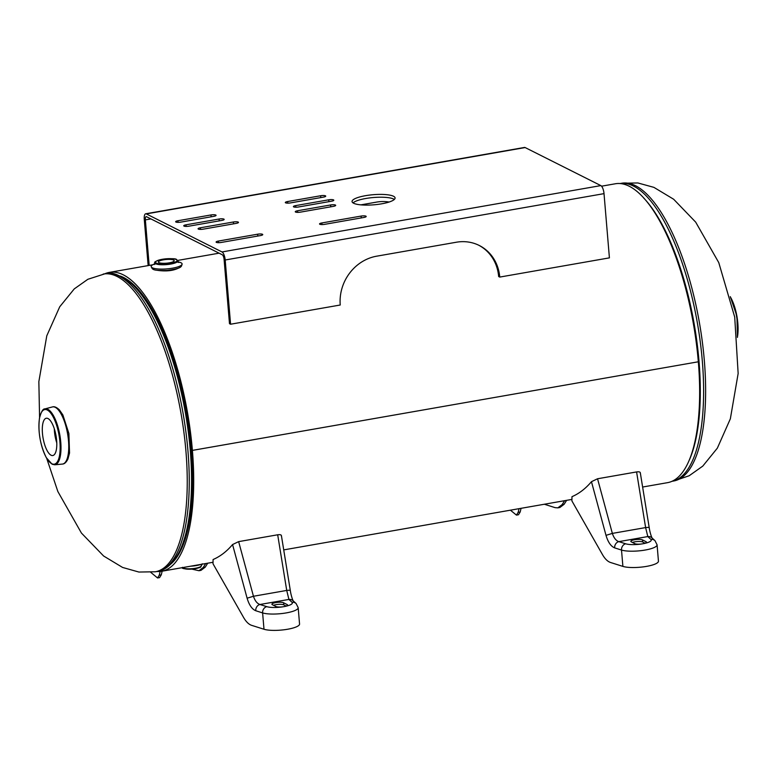 <?xml version="1.0" encoding="UTF-8"?>
<svg xmlns="http://www.w3.org/2000/svg" width="777" height="777" viewBox="0 0 777 777"><rect width="100%" height="100%" fill="white"/><g stroke="black" fill="none" stroke-linecap="round" stroke-linejoin="round"><path stroke-width="1.17" d="M179.37 267.647C173.912 270.687 166.676 271.6 157.653 270.377M642.618 487.033L667.647 482.643A151.709 52.758 -99.9 0 0 698.338 361.781L698.329 361.781A151.709 52.758 -99.9 0 0 615.306 183.78L601.553 186.189M104.905 273.757A151.709 52.758 80.1 0 1 109.363 272.387A151.709 52.758 80.1 0 1 192.395 450.388L191.414 449.902L192.395 450.398A151.709 52.758 80.1 0 1 161.703 571.26A151.709 52.758 80.1 0 1 157.051 571.483M192.395 450.388L698.338 361.781L192.395 450.398M191.414 449.902A149.097 51.845 -99.9 0 0 120.396 276.088A149.097 51.845 -99.9 0 1 191.414 449.902A149.097 51.845 -99.9 0 1 170.823 564.034A149.097 51.845 -99.9 0 0 191.414 449.902M44.949 408.887L52.36 406.954A29.011 10.091 80.1 0 1 52.642 406.886A29.011 10.091 80.1 0 1 67.58 433.721A29.011 10.091 80.1 0 1 62.646 464.044A29.011 10.091 80.1 0 1 62.364 464.083L54.74 464.782A28.38 9.868 -99.9 0 0 59.839 435.081A28.38 9.868 -99.9 0 0 44.949 408.887C43.017 408.595 41.191 411.723 39.462 418.259C37.888 431.895 40.181 445.036 46.309 457.692L52.117 464.219L54.74 464.782M48.009 418.55A18.92 6.585 80.1 0 1 56.371 438.005A18.92 6.585 80.1 0 1 52.885 455.516A18.92 6.585 80.1 0 1 43.065 438.024A18.92 6.585 80.1 0 1 46.358 418.23A18.92 6.585 80.1 0 1 48.009 418.55M56.779 442.735A18.386 6.391 80.1 0 1 54.361 428.933M54.303 428.749A18.522 6.439 -99.9 0 0 56.779 442.919M190.618 566.2A12.82 3.011 -4.8 0 0 201.262 564.335M178.312 261.946A15.521 3.642 175.2 0 1 180.973 262.752A15.521 3.642 175.2 0 1 182.109 263.966A15.521 3.642 175.2 0 1 166.948 268.891A15.521 3.642 175.2 0 1 151.175 266.56A15.521 3.642 175.2 0 1 154.574 263.937M158.994 262.626A7.925 1.855 175.2 0 1 158.421 262.004A7.925 1.855 175.2 0 1 166.161 259.489A7.925 1.855 175.2 0 1 174.203 260.683A7.925 1.855 175.2 0 1 167.9 263.044A7.925 1.855 175.2 0 1 158.994 262.626M174.126 269.386A11.47 2.69 175.2 0 1 159.945 270.581M205.691 563.558L203.234 567.482L198.951 570.716L200.971 570.367L205.254 567.132L207.712 563.199M198.951 570.716L191.89 569.133M160.169 571.464L159.266 575.184L157.556 577.962L150.787 572.377M157.556 577.962L159.576 577.612L161.286 574.825L162.17 571.182M272.358 604.72A6.07 1.428 175.2 0 1 271.921 604.253A6.07 1.428 175.2 0 1 276.748 602.437A6.07 1.428 175.2 0 1 283.576 602.758L287.111 604.535A6.07 1.428 175.2 0 1 287.558 605.011A6.07 1.428 175.2 0 1 283.78 606.662A6.07 1.428 175.2 0 1 275.903 606.507L272.358 604.72M286.169 606.06L283.751 604.846A6.07 1.428 -4.8 0 0 273.485 605.293M298.183 607.682L299.553 624.028A19.202 4.507 175.2 0 1 285.693 629.555A19.202 4.507 175.2 0 1 263.995 629.253L251.583 625.33C248.737 624.358 246.095 621.775 243.657 617.589L213.015 563.781L213.083 559.537C220.231 556.449 226.729 551.456 232.566 544.551L247.105 598.203C249.145 605.04 252.03 609.226 255.769 610.741L262.616 612.917A19.202 4.507 -4.8 0 0 284.324 613.218A19.202 4.507 -4.8 0 0 298.183 607.682L296.086 603.506L292.997 600.679A5.4 5.128 -47.5 0 1 292.997 600.679A5.4 5.128 -47.5 0 0 288.908 599.426L291.997 602.253A13.801 3.234 175.2 0 1 283.78 606.662A13.801 3.234 175.2 0 1 266.802 606.662L259.945 604.496A5.4 4.555 107.5 0 0 255.769 610.741M281.352 536.013C281.575 534.848 280.351 534.44 277.69 534.79L286.723 590.433A5.4 0.67 -9.2 0 1 290.316 590.491A5.4 0.67 -9.2 0 1 290.316 590.51M247.105 598.203L253.457 596.26L286.723 590.433L288.908 599.426L259.945 604.496C257.109 603.544 254.953 600.796 253.457 596.26L238.646 541.627L277.69 534.79M238.646 541.627L232.566 544.551M564.588 500.699L562.13 504.623L557.847 507.857L559.867 507.507L564.151 504.273L566.608 500.349M557.847 507.857L555.108 507.643L544.366 504.244M519.046 508.673L518.162 512.325L516.452 515.102L510.421 510.188M516.452 515.102L518.473 514.753L520.182 511.975L521.066 508.323M631.254 541.86A6.07 1.428 175.2 0 1 630.817 541.394A6.07 1.428 175.2 0 1 635.644 539.578A6.07 1.428 175.2 0 1 642.472 539.898L646.008 541.676A6.07 1.428 175.2 0 1 646.454 542.152A6.07 1.428 175.2 0 1 642.676 543.803A6.07 1.428 175.2 0 1 634.799 543.647L631.254 541.86M645.065 543.201L642.647 541.996A6.07 1.428 -4.8 0 0 632.381 542.433M657.08 544.832L658.449 561.169A19.202 4.507 175.2 0 1 644.589 566.695A19.202 4.507 175.2 0 1 622.892 566.394L610.479 562.47C607.633 561.499 604.992 558.916 602.554 554.729L571.911 500.922L571.979 496.678C579.127 493.589 585.615 488.597 591.462 481.691L606.002 535.343C608.041 542.181 610.926 546.367 614.665 547.882L621.513 550.058A19.202 4.507 -4.8 0 0 643.22 550.359A19.202 4.507 -4.8 0 0 657.08 544.832L654.982 540.646L651.893 537.82A5.4 5.128 -47.5 0 1 651.893 537.82A5.4 5.128 -47.5 0 0 647.804 536.567L650.893 539.393A13.801 3.234 175.2 0 1 642.676 543.803A13.801 3.234 175.2 0 1 625.699 543.803L618.842 541.637A5.4 4.555 107.5 0 0 614.665 547.882M640.248 473.154C640.471 471.989 639.248 471.581 636.586 471.93L645.619 527.583A5.4 0.67 -9.2 0 1 649.213 527.632A5.4 0.67 -9.2 0 1 649.213 527.651L640.297 472.717M606.002 535.343L612.354 533.401L645.619 527.583L647.804 536.567L618.842 541.637C616.006 540.685 613.849 537.937 612.354 533.401L597.542 478.768L636.586 471.93M597.542 478.768L591.462 481.691M150.893 218.91L145.357 219.881A4.05 1.408 -99.9 0 1 146.173 216.657A4.05 1.408 -99.9 0 1 146.542 216.715L222.251 254.759A4.05 1.408 -99.9 0 1 224.097 259.45L229.487 323.669L230.575 324.223L340.239 305.011A43.182 39.2 -63.3 0 1 376.602 256.196L456.361 242.23A43.182 39.2 -63.3 0 1 479.254 245.474A43.182 39.2 -63.3 0 1 499.747 277.078L498.659 276.525A43.182 39.2 116.7 0 0 478.71 245.211M360.868 204.856L376.524 202.117A43.182 39.2 -63.3 0 1 389.141 202.03M230.575 324.223L225.184 259.994A6.954 2.418 -99.9 0 0 222.008 251.952L146.309 213.908A6.954 2.418 -99.9 0 0 145.668 213.792A6.954 2.418 -99.9 0 0 144.269 219.328L148.154 265.598M221.183 242.463A3.7 0.864 175.2 0 1 216.103 242.074A3.7 0.864 175.2 0 1 218.405 241.064L257.673 234.188A3.7 0.864 175.2 0 1 262.752 234.576A3.7 0.864 175.2 0 1 260.45 235.586L221.183 242.463M203.147 229.176A3.7 0.864 175.2 0 1 198.067 228.788A3.7 0.864 175.2 0 1 200.369 227.778L233.401 221.989A3.7 0.864 175.2 0 1 238.481 222.377A3.7 0.864 175.2 0 1 236.179 223.387L203.147 229.176M180.73 222.135A3.7 0.864 175.2 0 1 175.651 221.746A3.7 0.864 175.2 0 1 177.952 220.736L210.994 214.947A3.7 0.864 175.2 0 1 216.064 215.336A3.7 0.864 175.2 0 1 213.762 216.346L180.73 222.135M298.485 206.993A3.7 0.864 175.2 0 1 293.405 206.604A3.7 0.864 175.2 0 1 295.707 205.594L328.749 199.806A3.7 0.864 175.2 0 1 333.819 200.194A3.7 0.864 175.2 0 1 331.517 201.204L298.485 206.993M330.604 204.963A3.7 0.864 175.2 0 1 335.683 205.351A3.7 0.864 175.2 0 1 333.382 206.361L300.34 212.15A3.7 0.864 175.2 0 1 295.27 211.762A3.7 0.864 175.2 0 1 297.572 210.752L330.604 204.963L330.759 206.818M290.394 202.923A3.7 0.864 175.2 0 1 285.314 202.535A3.7 0.864 175.2 0 1 287.616 201.534L320.658 195.746A3.7 0.864 175.2 0 1 325.728 196.134A3.7 0.864 175.2 0 1 323.426 197.135L290.394 202.923M188.821 226.194A3.7 0.864 175.2 0 1 183.741 225.806A3.7 0.864 175.2 0 1 186.043 224.806L219.085 219.017A3.7 0.864 175.2 0 1 224.165 219.405A3.7 0.864 175.2 0 1 221.863 220.415L188.821 226.194M324.621 224.349A3.7 0.864 175.2 0 1 319.541 223.961A3.7 0.864 175.2 0 1 321.853 222.95L361.12 216.074A3.7 0.864 175.2 0 1 366.19 216.462A3.7 0.864 175.2 0 1 363.889 217.463L324.621 224.349M394.357 199.427A21.591 5.06 -4.8 0 0 365.724 198.504A21.591 5.06 -4.8 0 0 353.03 202.894M365.481 195.687A21.591 5.06 175.2 0 1 395.085 197.95A21.591 5.06 175.2 0 1 373.999 204.798A21.591 5.06 175.2 0 1 352.059 201.564A21.591 5.06 175.2 0 1 365.481 195.687M145.357 219.881L149.174 265.413M145.668 213.792L524.504 147.445A6.954 2.418 80.1 0 1 525.135 147.552L600.844 185.596A6.954 2.418 80.1 0 1 604.02 193.638L609.411 257.867L499.747 277.078M105.245 273.698A151.126 52.554 -99.9 0 1 187.956 451.029A151.126 52.554 -99.9 0 1 157.381 571.425C163.131 570.668 171.396 566.443 178.759 552.894A149.776 52.078 -99.9 0 0 190.258 450.281A149.776 52.078 -99.9 0 0 131.643 283.877C119.911 274.737 111.111 271.348 105.245 273.698L87.869 279.283L74.262 288.898L59.722 306.789L46.785 335.8L38.85 381.643L39.578 417.618M157.381 571.425L155.371 571.775A151.126 52.554 -99.9 0 0 185.946 451.379A151.126 52.554 -99.9 0 0 103.224 274.058M643.599 197.912A149.776 52.078 80.1 0 1 694.182 323.98A149.776 52.078 80.1 0 1 689.461 459.741M621.629 183.255L619.949 183.557A151.126 52.554 80.1 0 1 697.455 323.407A151.126 52.554 80.1 0 1 672.115 481.274L673.776 480.982A151.126 52.554 80.1 0 0 699.475 323.057A151.126 52.554 80.1 0 0 621.629 183.255L637.849 182.954L653.904 187.364L673.649 199.242L695.687 222.135L718.764 262.607L734.712 317.094L738.15 373.494L730.351 418.813L717.356 448.135L702.787 466.103L689.17 475.747L673.776 480.982M51.797 463.733A27.71 9.635 80.1 0 1 39.423 418.939A27.71 9.635 80.1 0 1 57.411 427.981A27.71 9.635 80.1 0 1 51.797 463.733M737.402 337.121A27.71 9.635 -99.9 0 0 730.361 296.931M730.594 297.814A28.38 9.868 80.1 0 1 737.315 336.208M183.323 568.065A8.809 2.069 -4.8 0 0 192.152 569.085A8.809 2.069 -4.8 0 0 200.689 566.608M182.498 567.327C181.08 568.492 184.353 569.085 192.317 569.094C203.846 567.21 199.815 566.909 201.379 565.734A9.479 2.224 175.2 0 1 193.687 568.511A9.479 2.224 175.2 0 1 183.178 567.997A9.479 2.224 175.2 0 1 182.634 567.598M176.33 259.586A10.839 2.545 175.2 0 1 164.821 263.986A10.839 2.545 175.2 0 1 157.789 260.45A10.839 2.545 175.2 0 1 176.33 259.586M154.885 262.772A11.509 2.7 -4.8 0 0 166.589 264.598A11.509 2.7 -4.8 0 0 177.816 260.849L176.68 259.644C176.126 258.401 170.678 258.411 160.363 259.664C155.643 261.218 153.817 262.257 154.885 262.772L154.147 264.53L155.75 263.772M205.254 567.132L203.234 567.482M161.286 574.825L159.266 575.184M283.576 602.758L283.751 604.846M287.111 604.535L287.199 605.555M291.997 602.253A5.4 5.128 -47.5 0 1 296.086 603.506M266.802 606.662A5.4 4.555 107.5 0 0 262.616 612.917L263.995 629.253M564.151 504.273L562.13 504.623M520.182 511.975L518.162 512.325M642.472 539.898L642.647 541.996M646.008 541.676L646.095 542.696M650.893 539.393A5.4 5.128 -47.5 0 1 654.982 540.646M625.699 543.803A5.4 4.555 107.5 0 0 621.513 550.058L622.892 566.394M218.405 241.064L218.541 242.686M257.673 234.188L257.828 236.043M200.369 227.778L200.505 229.39M233.401 221.989L233.556 223.844M177.952 220.736L178.088 222.358M210.994 214.947L211.15 216.802M295.707 205.594L295.843 207.216M328.749 199.806L328.904 201.661M297.572 210.752L297.708 212.374M287.616 201.534L287.752 203.147M320.658 195.746L320.814 197.601M186.043 224.806L186.179 226.418M219.085 219.017L219.24 220.872M321.853 222.95L321.979 224.563M361.12 216.074L361.276 217.929M146.309 213.908L525.135 147.552M222.008 251.952L600.844 185.596M225.184 259.994L604.02 193.638M219.085 253.176L177.642 260.431M152.68 264.802L109.363 272.387M571.386 499.504L283.722 549.893M212.49 562.363L161.703 571.26M46.717 458.391L57.867 491.55L81.439 533.071L103.613 556.002L122.601 567.453L138.898 572.047L155.371 571.775M52.642 406.886C54.448 406.342 56.682 407.323 59.353 409.848L62.869 414.928L68.881 433.508L69.532 453.03L67.91 459.071C66.298 462.266 64.549 463.918 62.646 464.044M730.293 296.639L736.955 316.239L737.431 337.422M201.379 565.734L202.234 563.781M182.109 263.966C181.313 266.812 182.1 268.327 167.104 270.435C151.67 270.862 152.574 269.221 151.175 266.56M177.816 260.849L178.846 262.461L177.137 261.985M293.25 600.942C292.385 599.543 290.86 594.56 290.316 590.491L281.4 535.576M649.213 527.632C649.757 531.701 651.281 536.684 652.146 538.082"/></g></svg>
